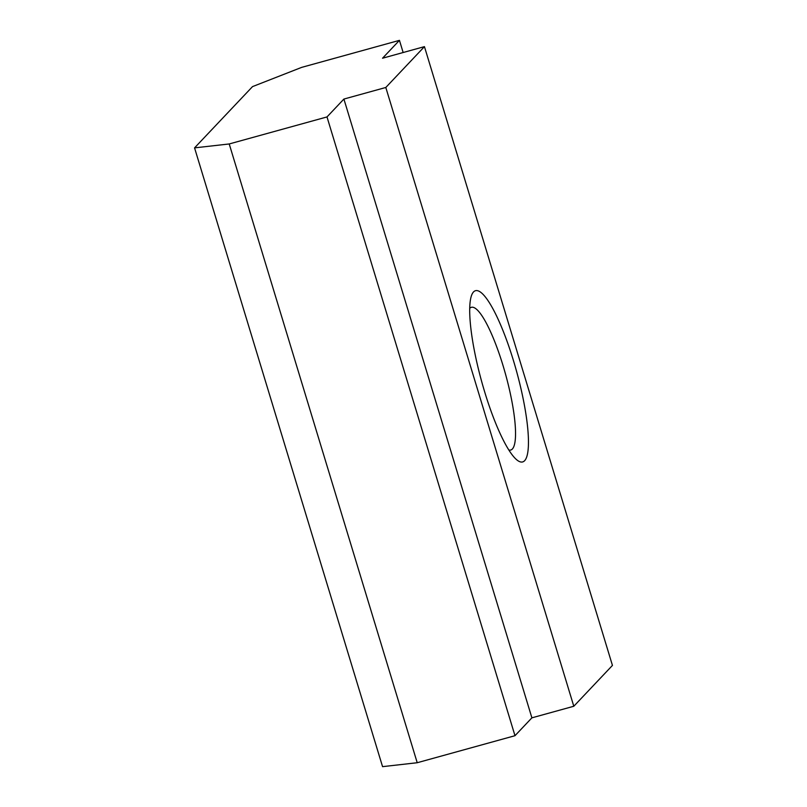 <?xml version="1.0" encoding="UTF-8"?>
<svg xmlns="http://www.w3.org/2000/svg" width="807" height="807" viewBox="0 0 807 807"><rect width="100%" height="100%" fill="white"/><g stroke="black" fill="none" stroke-linecap="round" stroke-linejoin="round"><path stroke-width="1.21" d="M417.219 762.726L229.218 143.959L326.996 116.934L514.987 735.702L417.219 762.726L382.558 766.65L194.558 147.873L252.52 86.611L301.667 67.374L399.445 40.35L382.538 58.215L424.442 46.635L612.442 665.412L573.797 706.256L385.807 87.479L424.442 46.635M514.987 735.702L531.894 717.837L343.903 99.059L385.807 87.479M326.996 116.934L343.903 99.059M531.894 717.837L573.797 706.256M513.615 361.132A88.831 18.188 74.6 0 0 470.713 298.398A88.831 18.188 74.6 0 0 484.634 391.758A88.831 18.188 74.6 0 0 514.826 458.003A88.831 18.188 74.6 0 0 513.615 361.132M403.147 52.526L399.445 40.35M229.218 143.959L194.558 147.873M508.844 449.983A74.022 15.151 74.6 0 0 510.781 450.024A74.022 15.151 74.6 0 0 503.134 365.914A74.022 15.151 74.6 0 0 471.338 307.326A74.022 15.151 74.6 0 0 469.694 308.355"/></g></svg>
